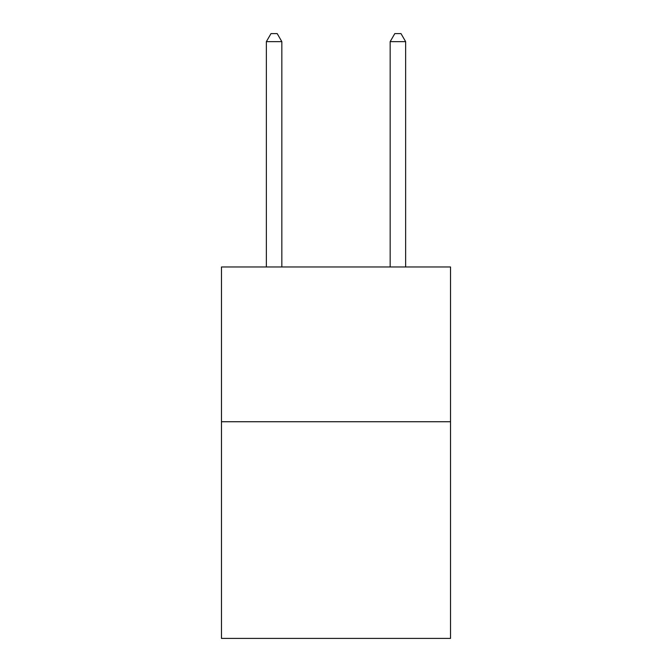 <?xml version="1.0" encoding="UTF-8"?>
<svg xmlns="http://www.w3.org/2000/svg" width="672" height="672" viewBox="0 0 672 672"><rect width="100%" height="100%" fill="white"/><g stroke="black" fill="none" stroke-linecap="round" stroke-linejoin="round"><path stroke-width="1.01" d="M450.526 421.739L450.526 638.4L221.474 638.4L221.474 266.977L450.526 266.977L450.526 421.739L221.474 421.739M281.837 266.977L281.837 41.647L266.356 41.647L266.356 266.977M266.356 41.647L271.001 33.6L277.192 33.6L281.837 41.647M405.644 266.977L405.644 41.647L390.163 41.647L390.163 266.977M390.163 41.647L394.808 33.6L400.999 33.6L405.644 41.647"/></g></svg>

